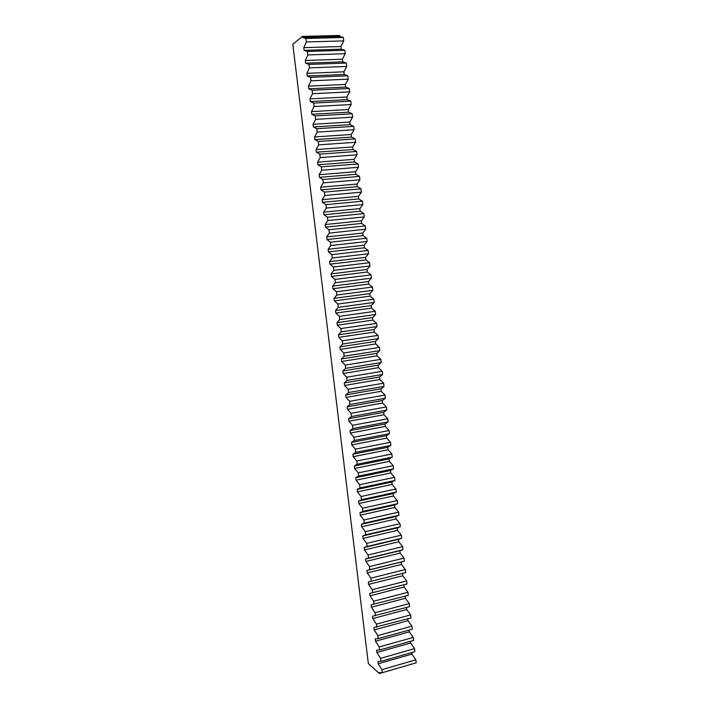 <?xml version="1.0" encoding="UTF-8"?>
<svg xmlns="http://www.w3.org/2000/svg" width="709" height="709" viewBox="0 0 709 709"><rect width="100%" height="100%" fill="white"/><g stroke="black" fill="none" stroke-linecap="round" stroke-linejoin="round"><path stroke-width="1.06" d="M413.055 663.739L379.404 673.55L368.343 663.597L292.817 44.312L302.415 36.407L302.539 37.462L305.871 38.463L343.351 37.462L343.759 40.9L340.94 46.519L341.251 49.187L344.849 50.268L345.248 53.698L342.42 59.184L342.731 61.851L346.329 63.039L346.728 66.451L343.892 71.822L344.202 74.48L347.818 75.766L348.216 79.178L345.363 84.433L345.673 87.074L349.298 88.465L349.688 91.869L346.834 97L347.144 99.641L350.769 101.13L351.168 104.524L348.296 109.532L348.606 112.164L352.24 113.768L352.639 117.145L349.759 122.037L350.069 124.66L353.711 126.362L354.101 129.738L351.221 134.506L351.522 137.121L355.174 138.92L355.563 142.287L352.665 146.94L352.976 149.555L356.627 151.451L357.017 154.81L354.119 159.339L354.42 161.944L358.089 163.947L358.479 167.289L355.563 171.711L355.865 174.308L359.534 176.408L359.924 179.74L357.008 184.048L357.309 186.635L360.987 188.833L361.368 192.166L358.444 196.349L358.745 198.928L362.423 201.223L362.813 204.547L359.88 208.614L360.181 211.193L363.868 213.586L364.249 216.901L361.306 220.853L361.608 223.424L365.303 225.914L365.684 229.211L362.733 233.057L363.035 235.618L366.73 238.206L367.12 241.503L364.151 245.225L364.453 247.787L368.166 250.472L368.547 253.751L365.569 257.367L365.871 259.919L369.584 262.693L369.965 265.972L366.987 269.473L367.28 272.017L371.011 274.888L371.383 278.158L368.396 281.553L368.698 284.087L372.42 287.056L372.801 290.309L369.806 293.597L370.098 296.123L373.838 299.18L374.21 302.433L371.206 305.606L371.498 308.131L375.247 311.286L375.619 314.521L372.606 317.588L372.899 320.105L376.647 323.348L377.028 326.583L374.006 329.534L374.299 332.042L378.048 335.384L378.429 338.61L375.398 341.454L375.69 343.954L379.448 347.383L379.82 350.601L376.78 353.339L377.073 355.829L380.839 359.357L381.22 362.556L378.172 365.188L378.464 367.679L382.231 371.294L382.603 374.494L379.554 377.011L379.838 379.492L383.622 383.197L383.994 386.387L380.928 388.807L381.22 391.279L385.005 395.073L385.377 398.254L382.302 400.567L382.594 403.04L386.387 406.922L386.751 410.094L383.675 412.301L383.959 414.765L387.761 418.735L388.124 421.899L385.04 424L385.324 426.455L389.135 430.514L389.498 433.669L386.405 435.663L386.689 438.118L390.499 442.265L390.863 445.412L387.761 447.308L388.053 449.754L391.864 453.99L392.228 457.128L389.117 458.918L389.401 461.355L393.229 465.68L393.592 468.809L390.473 470.492L390.756 472.93L394.585 477.334L394.948 480.463L391.82 482.04L392.104 484.469L395.941 488.962L396.304 492.081L393.167 493.561L393.451 495.981L397.288 500.563L397.652 503.674L394.514 505.047L394.789 507.467L398.635 512.128L398.999 515.23L395.852 516.515L396.127 518.917L399.982 523.667L400.337 526.76L397.182 527.939L397.465 530.341L401.321 535.18L401.684 538.264L398.52 539.345L398.795 541.738L402.659 546.657L403.013 549.732L399.849 550.716L400.124 553.1L403.988 558.107L404.352 561.173L401.17 562.06L401.445 564.435L405.318 569.522L405.681 572.58L368.334 581.983L368.627 584.393L372.287 589.702L406.647 580.91L407.001 583.968L369.717 593.415L370.009 595.817L373.678 601.214L407.967 592.272L408.322 595.321L371.099 604.821L371.383 607.223L375.061 612.7L409.288 603.607L409.642 606.638L372.473 616.201L372.757 618.585L376.444 624.15L410.608 614.907L410.963 617.938L373.847 627.545L374.13 629.929L377.817 635.574L411.92 626.18L412.275 629.202L378.181 638.632L375.212 638.862L375.495 641.237L379.191 646.971L413.232 637.426L413.577 640.431L379.554 650.02L376.576 650.153L376.86 652.519L380.556 658.333L414.535 648.638L414.889 651.642L380.928 661.373L377.932 661.408L378.216 663.775L381.921 669.668L415.837 659.822L416.183 662.818L382.293 672.699L379.288 672.637L379.404 673.55M302.415 36.407L339.646 35.45L339.762 36.487L343.351 37.462M402.49 573.386L402.774 575.743L406.647 580.91M403.829 584.783L404.086 587.025L407.967 592.272M405.158 596.145L405.406 598.272L409.288 603.607M406.479 607.489L406.709 609.492L410.608 614.907M407.799 618.797L408.021 620.685L411.92 626.18M409.12 630.071L409.323 631.852L413.232 637.426M410.431 641.326L410.626 642.983L414.535 648.638M411.743 652.546L411.92 654.088L415.837 659.822M382.293 672.699L381.921 669.668M380.928 661.373L380.556 658.333M379.554 650.02L379.191 646.971M378.181 638.632L377.817 635.574M376.807 627.217L376.444 624.15M375.433 615.775L375.061 612.7M374.051 604.298L373.678 601.214M372.659 592.795L372.287 589.702M371.268 581.265L370.896 578.163L405.318 569.522M305.871 38.463L306.297 41.955L303.771 47.645L304.099 50.348L307.44 51.456L307.857 54.939L305.331 60.504L305.65 63.207L309 64.422L309.416 67.896L306.882 73.337L307.201 76.023L310.56 77.352L310.976 80.808L308.424 86.126L308.752 88.811L312.111 90.238L312.527 93.694L309.966 98.879L310.285 101.564L313.662 103.097L314.078 106.536L311.499 111.605L311.827 114.273L315.204 115.913L315.62 119.351L313.032 124.297L313.36 126.955L316.746 128.701L317.153 132.122L314.566 136.943L314.885 139.602L318.279 141.454L318.696 144.866L316.09 149.564L316.409 152.213L319.812 154.163L320.22 157.575L317.605 162.148L317.924 164.789L321.337 166.845L321.753 170.24L319.13 174.698L319.44 177.339L322.861 179.492L323.269 182.878L320.636 187.211L320.955 189.844L324.385 192.104L324.793 195.48L322.143 199.699L322.462 202.322L325.901 204.679L326.308 208.047L323.65 212.142L323.969 214.756L327.407 217.22L327.815 220.579L325.147 224.558L325.466 227.164L328.914 229.725L329.322 233.075L326.645 236.939L326.964 239.545L330.421 242.194L330.819 245.536L328.134 249.284L328.453 251.881L331.918 254.637L332.317 257.97L329.623 261.603L329.942 264.191L333.416 267.045L333.815 270.368L331.112 273.887L331.422 276.466L334.905 279.417L335.304 282.731L332.592 286.135L332.902 288.705L336.394 291.753L336.793 295.059L334.063 298.347L334.373 300.908L337.874 304.055L338.273 307.351L335.534 310.533L335.844 313.086L339.354 316.329L339.744 319.617L337.005 322.684L337.316 325.227L340.825 328.568L341.224 331.847L338.468 334.799L338.778 337.342L342.296 340.772L342.686 344.042L339.93 346.878L340.24 349.422L343.768 352.949L344.157 356.21L341.383 358.931L341.694 361.466L345.23 365.091L345.62 368.334L342.837 370.958L343.147 373.483L346.683 377.197L347.073 380.441L344.29 382.949L344.592 385.466L348.137 389.268L348.527 392.502L345.735 394.904L346.036 397.412L349.59 401.312L349.98 404.538L347.171 406.824L347.472 409.332L351.035 413.32L351.425 416.537L348.606 418.718L348.917 421.217L352.479 425.303L352.869 428.511L350.042 430.585L350.343 433.075L353.924 437.249L354.305 440.449L351.478 442.416L351.77 444.897L355.36 449.16L355.741 452.351L352.896 454.212L353.197 456.693L356.787 461.045L357.168 464.227L354.323 465.981L354.624 468.454L358.213 472.894L358.594 476.076L355.741 477.715L356.033 480.188L359.64 484.717L360.021 487.881L357.15 489.423L357.451 491.886L361.058 496.504L361.439 499.668L358.568 501.103L358.86 503.558L362.476 508.264L362.857 511.411L359.968 512.749L360.269 515.195L363.894 519.989L364.266 523.127L361.377 524.359L361.67 526.805L365.303 531.688L365.676 534.816L362.778 535.951L363.07 538.379L366.704 543.351L367.085 546.479L364.169 547.499L364.461 549.927L368.104 554.987L368.485 558.098L365.56 559.029L365.853 561.448L369.504 566.588L369.876 569.699L366.952 570.523L367.244 572.934L370.896 578.163M369.876 569.699L404.352 561.173M369.504 566.588L403.988 558.107M368.485 558.098L403.013 549.732M368.104 554.987L402.659 546.657M367.085 546.479L401.684 538.264M366.704 543.351L401.321 535.18M365.676 534.816L400.337 526.76M365.303 531.688L399.982 523.667M364.266 523.127L398.999 515.23M363.894 519.989L398.635 512.128M362.857 511.411L397.652 503.674M362.476 508.264L397.288 500.563M361.439 499.668L396.304 492.081M361.058 496.504L395.941 488.962M360.021 487.881L394.948 480.463M359.64 484.717L394.585 477.334M358.594 476.076L393.592 468.809M358.213 472.894L393.229 465.68M357.168 464.227L392.228 457.128M356.787 461.045L391.864 453.99M355.741 452.351L390.863 445.412M355.36 449.16L390.499 442.265M354.305 440.449L389.498 433.669M353.924 437.249L389.135 430.514M352.869 428.511L388.124 421.899M352.479 425.303L387.761 418.735M351.425 416.537L386.751 410.094M351.035 413.32L386.387 406.922M349.98 404.538L385.377 398.254M349.59 401.312L385.005 395.073M348.527 392.502L383.994 386.387M348.137 389.268L383.622 383.197M347.073 380.441L382.603 374.494M346.683 377.197L382.231 371.294M345.62 368.334L381.22 362.556M345.23 365.091L380.839 359.357M344.157 356.21L379.82 350.601M343.768 352.949L379.448 347.383M342.686 344.042L378.429 338.61M342.296 340.772L378.048 335.384M341.224 331.847L377.028 326.583M340.825 328.568L376.647 323.348M339.744 319.617L375.619 314.521M339.354 316.329L375.247 311.286M338.273 307.351L374.21 302.433M337.874 304.055L373.838 299.18M336.793 295.059L372.801 290.309M336.394 291.753L372.42 287.056M335.304 282.731L371.383 278.158M334.905 279.417L371.011 274.888M333.815 270.368L369.965 265.972M333.416 267.045L369.584 262.693M332.317 257.97L368.547 253.751M331.918 254.637L368.166 250.472M330.819 245.536L367.12 241.503M330.421 242.194L366.73 238.206M329.322 233.075L365.684 229.211M328.914 229.725L365.303 225.914M327.815 220.579L364.249 216.901M327.407 217.22L363.868 213.586M326.308 208.047L362.813 204.547M325.901 204.679L362.423 201.223M324.793 195.48L361.368 192.166M324.385 192.104L360.987 188.833M323.269 182.878L359.924 179.74M322.861 179.492L359.534 176.408M321.753 170.24L358.479 167.289M321.337 166.845L358.089 163.947M320.22 157.575L357.017 154.81M319.812 154.163L356.627 151.451M318.696 144.866L355.563 142.287M318.279 141.454L355.174 138.92M317.153 132.122L354.101 129.738M316.746 128.701L353.711 126.362M315.62 119.351L352.639 117.145M315.204 115.913L352.24 113.768M314.078 106.536L351.168 104.524M313.662 103.097L350.769 101.13M312.527 93.694L349.688 91.869M312.111 90.238L349.298 88.465M310.976 80.808L348.216 79.178M310.56 77.352L347.818 75.766M309.416 67.896L346.728 66.451M309 64.422L346.329 63.039M307.857 54.939L345.248 53.698M307.44 51.456L344.849 50.268M306.297 41.955L343.759 40.9M302.539 37.462L339.762 36.487M303.771 47.645L340.94 46.519M304.099 50.348L341.251 49.187M305.331 60.504L342.42 59.184M305.65 63.207L342.731 61.851M306.882 73.337L343.892 71.822M307.201 76.023L344.202 74.48M308.424 86.126L345.363 84.433M308.752 88.811L345.673 87.074M309.966 98.879L346.834 97M310.285 101.564L347.144 99.641M311.499 111.605L348.296 109.532M311.827 114.273L348.606 112.164M313.032 124.297L349.759 122.037M313.36 126.955L350.069 124.66M314.566 136.943L351.221 134.506M314.885 139.602L351.522 137.121M316.09 149.564L352.665 146.94M316.409 152.213L352.976 149.555M317.605 162.148L354.119 159.339M317.924 164.789L354.42 161.944M319.13 174.698L355.563 171.711M319.44 177.339L355.865 174.308M320.636 187.211L357.008 184.048M320.955 189.844L357.309 186.635M322.143 199.699L358.444 196.349M322.462 202.322L358.745 198.928M323.65 212.142L359.88 208.614M323.969 214.756L360.181 211.193M325.147 224.558L361.306 220.853M325.466 227.164L361.608 223.424M326.645 236.939L362.733 233.057M326.964 239.545L363.035 235.618M328.134 249.284L364.151 245.225M328.453 251.881L364.453 247.787M329.623 261.603L365.569 257.367M329.942 264.191L365.871 259.919M331.112 273.887L366.987 269.473M331.422 276.466L367.28 272.017M332.592 286.135L368.396 281.553M332.902 288.705L368.698 284.087M334.063 298.347L369.806 293.597M334.373 300.908L370.098 296.123M335.534 310.533L371.206 305.606M335.844 313.086L371.498 308.131M337.005 322.684L372.606 317.588M337.316 325.227L372.899 320.105M338.468 334.799L374.006 329.534M338.778 337.342L374.299 332.042M339.93 346.878L375.398 341.454M340.24 349.422L375.69 343.954M341.383 358.931L376.78 353.339M341.694 361.466L377.073 355.829M342.837 370.958L378.172 365.188M343.147 373.483L378.464 367.679M344.29 382.949L379.554 377.011M344.592 385.466L379.838 379.492M345.735 394.904L380.928 388.807M346.036 397.412L381.22 391.279M347.171 406.824L382.302 400.567M347.472 409.332L382.594 403.04M348.606 418.718L383.675 412.301M348.917 421.217L383.959 414.765M350.042 430.585L385.04 424M350.343 433.075L385.324 426.455M351.478 442.416L386.405 435.663M351.77 444.897L386.689 438.118M352.896 454.212L387.761 447.308M353.197 456.693L388.053 449.754M354.323 465.981L389.117 458.918M354.624 468.454L389.401 461.355M355.741 477.715L390.473 470.492M356.033 480.188L390.756 472.93M357.15 489.423L391.82 482.04M357.451 491.886L392.104 484.469M358.568 501.103L393.167 493.561M358.86 503.558L393.451 495.981M359.968 512.749L394.514 505.047M360.269 515.195L394.789 507.467M361.377 524.359L395.852 516.515M361.67 526.805L396.127 518.917M362.778 535.951L397.182 527.939M363.07 538.379L397.465 530.341M364.169 547.499L398.52 539.345M364.461 549.927L398.795 541.738M365.56 559.029L399.849 550.716M365.853 561.448L400.124 553.1M366.952 570.523L401.17 562.06M367.244 572.934L401.445 564.435M368.627 584.393L402.774 575.743M370.009 595.817L404.086 587.025M371.383 607.223L405.406 598.272M372.757 618.585L406.709 609.492M374.13 629.929L408.021 620.685M375.495 641.237L409.323 631.852M376.86 652.519L410.626 642.983M378.216 663.775L411.92 654.088"/></g></svg>
